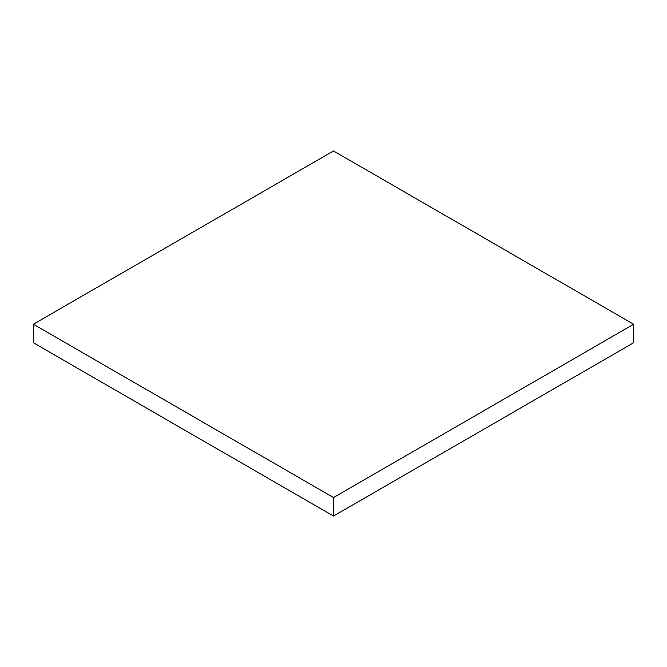<?xml version="1.0" encoding="UTF-8"?>
<svg xmlns="http://www.w3.org/2000/svg" width="667" height="667" viewBox="0 0 667 667"><rect width="100%" height="100%" fill="white"/><g stroke="black" fill="none" stroke-linecap="round" stroke-linejoin="round"><path stroke-width="1" d="M633.65 342.746L633.65 324.254L333.5 150.967L33.35 324.254L33.35 342.746L33.35 324.254L333.5 497.549L333.5 516.033L33.35 342.746L333.5 516.033L333.5 497.549L633.65 324.254L633.65 342.746L333.5 516.033L633.65 342.746M633.65 324.254L333.5 150.967L33.35 324.254L333.5 497.549L633.65 324.254"/></g></svg>

